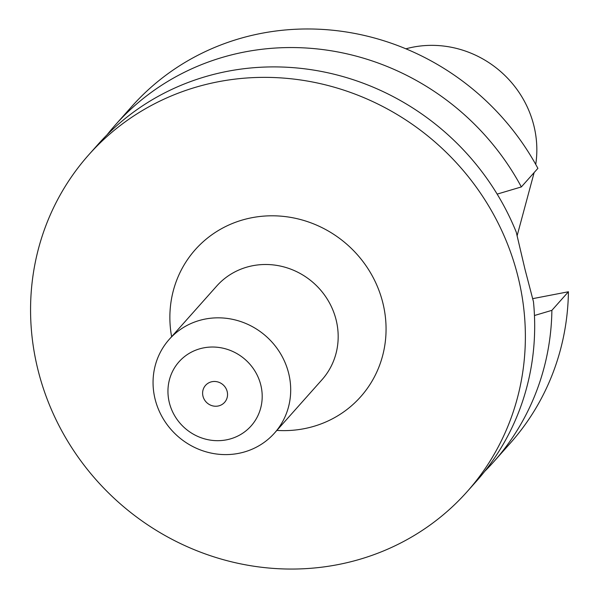 <?xml version="1.0" encoding="UTF-8"?>
<svg xmlns="http://www.w3.org/2000/svg" width="599" height="599" viewBox="0 0 599 599"><rect width="100%" height="100%" fill="white"/><g stroke="black" fill="none" stroke-linecap="round" stroke-linejoin="round"><path stroke-width="0.9" d="M88.787 154.782L98.094 144.329A253.295 239.78 41.7 0 1 516.256 232.157L524.949 269.161L533.462 301.709A253.295 239.78 41.7 0 1 476.46 481.184L467.153 491.637A253.295 239.78 41.7 0 1 222.004 559.301A253.295 239.78 41.7 0 1 37.887 369.516A253.295 239.78 41.7 0 1 88.787 154.782A253.295 239.78 41.7 0 1 333.935 87.117A253.295 239.78 41.7 0 1 518.053 276.903A253.295 239.78 41.7 0 1 467.153 491.637M227.178 391.521A12.766 12.085 41.7 0 1 224.61 402.341A12.766 12.085 41.7 0 1 212.256 405.755A12.766 12.085 41.7 0 1 202.979 396.186A12.766 12.085 41.7 0 1 205.539 385.367A12.766 12.085 41.7 0 1 217.894 381.96A12.766 12.085 41.7 0 1 227.178 391.521M155.089 399.099A70.465 66.706 41.7 0 1 169.247 339.363A70.465 66.706 41.7 0 1 237.444 320.54A70.465 66.706 41.7 0 1 288.666 373.334A70.465 66.706 41.7 0 1 274.507 433.07A70.465 66.706 41.7 0 1 206.303 451.893A70.465 66.706 41.7 0 1 155.089 399.099M169.345 402.678A48.249 45.674 41.7 0 1 203.697 347.862A48.249 45.674 41.7 0 1 260.805 385.037A48.249 45.674 41.7 0 1 226.459 439.846A48.249 45.674 41.7 0 1 169.345 402.678M405.89 48.811A102.017 96.574 41.7 0 1 533.889 125.723A102.017 96.574 41.7 0 1 535.731 164.411M106.989 134.902A253.295 239.78 41.7 0 1 115.322 124.974A253.295 239.78 41.7 0 1 521.347 186.933L497.148 194.113M534.45 315.516L551.889 310.342A253.295 239.78 41.7 0 1 493.688 461.836A253.295 239.78 41.7 0 1 484.793 471.263M115.322 124.974L131.87 106.397A253.295 239.78 41.7 0 1 537.895 168.349L521.347 186.933M551.889 310.342L568.429 291.758A253.295 239.78 41.7 0 1 510.228 443.253L493.688 461.836M568.429 291.758L532.578 298.676M534.106 172.602A102.017 96.574 41.7 0 1 533.552 174.773L517.064 235.969M274.507 433.07L321.985 379.744A70.465 66.706 -138.3 0 0 336.144 320.008A70.465 66.706 -138.3 0 0 284.922 267.206A70.465 66.706 -138.3 0 0 216.726 286.03L169.247 339.363M171.621 336.69A110.673 104.765 41.7 0 1 255.211 217.13A110.673 104.765 41.7 0 1 382.866 302.982A110.673 104.765 41.7 0 1 276.88 430.404"/></g></svg>
